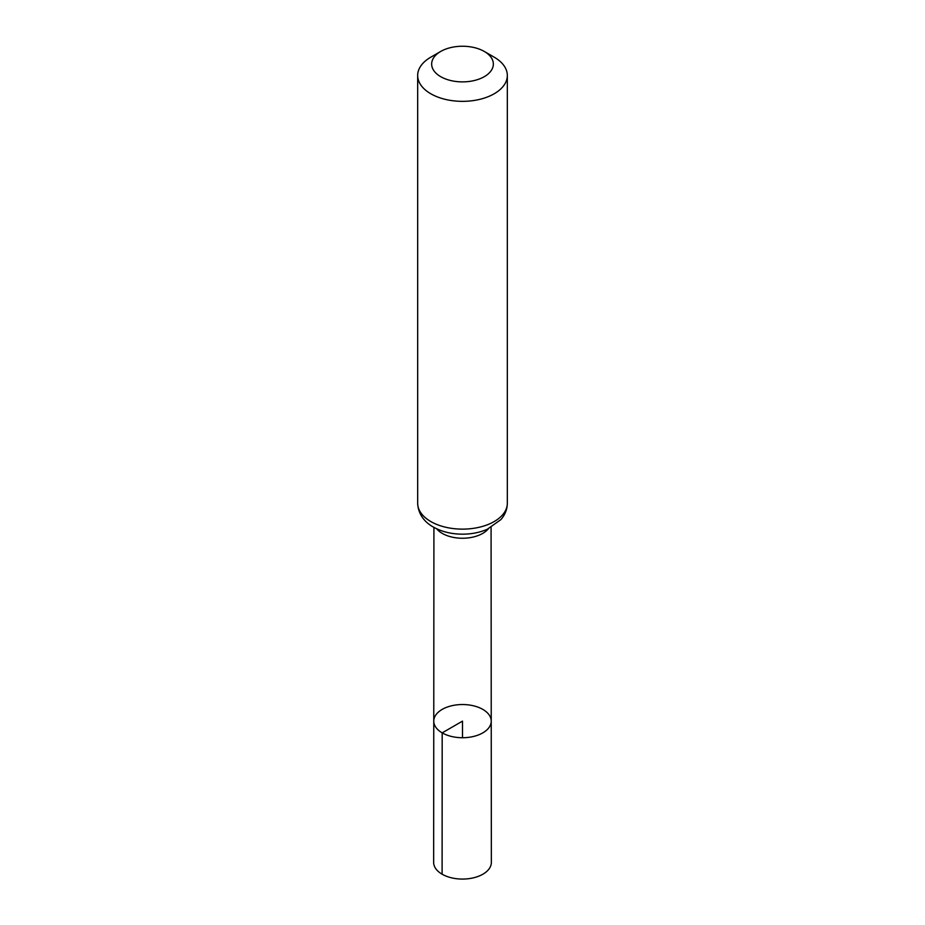 <?xml version="1.0" encoding="UTF-8"?>
<svg xmlns="http://www.w3.org/2000/svg" width="925" height="925" viewBox="0 0 925 925"><rect width="100%" height="100%" fill="white"/><g stroke="black" fill="none" stroke-linecap="round" stroke-linejoin="round"><path stroke-width="1.39" d="M442.185 732.866A28.733 16.592 180 0 1 433.767 721.118A28.733 16.592 180 0 1 462.5 704.538A28.733 16.592 180 0 1 491.233 721.118A28.733 16.592 180 0 1 473.507 736.462A28.733 16.592 180 0 1 442.185 732.866A28.733 16.592 180 0 1 433.767 721.118L433.652 862.412A28.848 16.65 180 0 0 442.104 874.194A28.848 16.65 180 0 0 473.542 877.802A28.848 16.65 180 0 0 491.348 862.412L491.233 721.118A28.733 16.592 180 0 1 473.507 736.462A28.733 16.592 180 0 1 442.185 732.866M440.682 76.659A30.849 17.818 180 0 1 440.682 51.465A30.849 17.818 180 0 1 484.318 51.465A30.849 17.818 180 0 1 484.318 76.659A30.849 17.818 180 0 1 440.682 76.659M484.318 51.465L494.193 57.177A44.828 25.877 180 0 1 507.328 75.468A44.828 25.877 180 0 1 479.659 99.38A44.828 25.877 180 0 1 430.807 93.772A44.828 25.877 180 0 1 417.672 75.468A44.828 25.877 180 0 1 430.807 57.177L440.682 51.465M462.5 737.722L462.5 721.13L442.185 732.866L442.104 874.194M488.365 528.765A28.582 16.5 180 0 1 442.289 533.413A28.582 16.5 180 0 1 436.635 528.765M430.807 521.55A44.828 25.877 180 0 1 417.672 503.246C418.204 516.069 427.003 523.631 433.282 527.019C441.641 531.69 451.25 534.072 462.095 534.176C471.23 534.211 479.624 532.569 487.278 529.262L500.887 519.607C505.085 514.786 507.224 509.34 507.328 503.246A44.828 25.877 180 0 1 479.659 527.158A44.828 25.877 180 0 1 430.807 521.55M433.917 527.377L433.767 721.118M491.083 527.377L491.233 721.118M417.672 75.468L417.672 503.246M507.328 75.468L507.328 503.246"/></g></svg>
